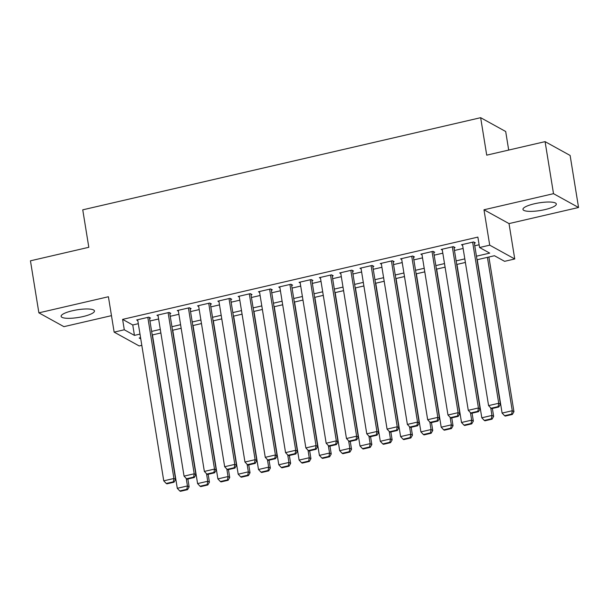 <?xml version="1.0" encoding="UTF-8"?>
<svg xmlns="http://www.w3.org/2000/svg" width="609" height="609" viewBox="0 0 609 609"><rect width="100%" height="100%" fill="white"/><g stroke="black" fill="none" stroke-linecap="round" stroke-linejoin="round"><path stroke-width="0.91" d="M83.068 316.558A16.9 3.875 170.8 0 0 94.464 310.94A16.9 3.875 170.8 0 0 72.509 310.735A16.9 3.875 170.8 0 0 61.106 316.345A16.9 3.875 170.8 0 0 83.068 316.558M544.918 209.61A16.9 3.875 170.8 0 0 556.321 203.992A16.9 3.875 170.8 0 0 534.367 203.787A16.9 3.875 170.8 0 0 522.964 209.397A16.9 3.875 170.8 0 0 544.918 209.61M141.813 345.333L139.179 345.95L114.142 332.133L124.289 329.781L134.444 335.384L139.986 334.097M508.698 150.073L505.691 131.506L480.653 117.689L82.748 209.831L88.815 247.292L30.45 260.812L38.877 312.843L63.915 326.66L111.47 315.652M480.653 117.689L486.72 155.158L545.085 141.638L570.123 155.455L578.55 207.494L553.512 193.677L483.98 209.778L489.712 245.161L514.75 258.977L504.602 261.33L494.447 255.727L477.022 259.761M483.98 209.778L509.017 223.594L578.55 207.494M509.017 223.594L514.75 258.977M545.085 141.638L553.512 193.677M149.502 318.309L150.522 318.081L148.824 317.144L136.644 319.969L137.801 320.6M169.804 313.612L170.817 313.376L169.127 312.44L156.947 315.264L158.104 315.904M190.107 308.908L191.119 308.679L189.429 307.743L177.249 310.56L178.407 311.199M210.409 304.211L211.422 303.975L209.732 303.038L197.552 305.863L198.709 306.502M230.712 299.506L231.724 299.278L230.035 298.341L217.855 301.158L219.012 301.798M251.007 294.809L252.027 294.573L250.337 293.637L238.157 296.461L239.307 297.101M271.309 290.105L272.33 289.869L270.632 288.94L258.452 291.757L259.609 292.396M291.612 285.408L292.624 285.172L290.935 284.236L278.755 287.06L279.912 287.699M311.915 280.703L312.927 280.467L311.237 279.539L299.057 282.355L300.214 282.995M332.217 276.006L333.23 275.77L331.54 274.834L319.36 277.658L320.517 278.298M352.52 271.302L353.532 271.066L351.842 270.137L339.662 272.954L340.819 273.593M372.815 266.605L373.835 266.369L372.145 265.433L359.965 268.257L361.114 268.896M393.117 261.9L394.137 261.664L392.44 260.736L380.26 263.552L381.417 264.192M413.42 257.204L414.44 256.968L412.742 256.031L400.562 258.855L401.719 259.487M433.722 252.499L434.735 252.263L433.045 251.334L420.865 254.151L422.022 254.79M454.025 247.802L455.037 247.566L453.347 246.63L441.167 249.454L442.324 250.086M476.444 256.191L489.712 253.116L479.565 247.513L477.875 237.107L122.607 319.375L132.754 324.978L138.304 323.691M149.936 320.996L158.606 318.987M170.238 316.292L178.909 314.29M190.541 311.595L199.204 309.585M210.843 306.89L219.506 304.888M231.146 302.193L239.809 300.184M251.448 297.489L260.112 295.487M271.743 292.792L280.414 290.782M292.046 288.087L300.717 286.085M312.348 283.391L321.012 281.381M332.651 278.686L341.314 276.676M352.954 273.989L361.617 271.979M373.256 269.285L381.919 267.275M393.551 264.588L402.222 262.578M413.854 259.883L422.524 257.873M434.156 255.179L442.819 253.177M454.459 250.482L463.122 248.472M474.761 245.777L479.123 244.772M474.327 243.098L475.34 242.862L473.65 241.933L461.47 244.749L462.627 245.389M114.142 332.133L108.41 296.743L38.877 312.843M122.607 319.375L124.289 329.781M479.565 247.513L489.712 245.161M140.565 337.675L139.179 337.995L140.763 338.87M465.39 262.456L456.72 264.466M445.088 267.161L436.425 269.163M424.785 271.858L416.122 273.867M404.483 276.562L395.82 278.564M384.18 281.259L375.517 283.269M363.885 285.964L355.214 287.966M343.583 290.66L334.912 292.67M323.28 295.365L314.617 297.375M302.978 300.062L294.314 302.072M282.675 304.766L274.012 306.776M262.372 309.471L253.709 311.473M242.077 314.168L233.407 316.178M221.775 318.872L213.104 320.874M201.472 323.569L192.809 325.579M181.17 328.274L172.507 330.276M160.867 332.971L152.204 334.98M151.626 331.403L160.289 329.393M171.928 326.698L180.591 324.696M192.223 322.001L200.894 319.991M212.526 317.297L221.196 315.295M232.828 312.6L241.499 310.59M253.131 307.895L261.794 305.893M273.433 303.198L282.096 301.189M293.736 298.494L302.399 296.492M314.031 293.797L322.701 291.787M334.333 289.092L343.004 287.09M354.636 284.395L363.307 282.386M374.938 279.691L383.601 277.689M395.241 274.994L403.904 272.984M415.544 270.289L424.207 268.287M435.838 265.593L444.509 263.583M456.141 260.888L464.812 258.878M132.754 324.978L134.444 335.384M472.63 242.161L498.725 403.272L500.415 404.201L474.183 242.222M462.482 244.513L488.578 405.617L498.725 403.272L498.147 406.606L491.044 408.251L491.722 408.624L498.824 406.979L498.147 406.606M500.415 404.201L498.824 406.979M491.044 408.251L488.578 405.617M487.413 257.356L512.26 410.74L502.105 413.085L477.266 259.708M511.682 414.074L504.579 415.719L505.249 416.092L512.359 414.447L511.682 414.074L512.26 410.74L513.95 411.669L488.898 257.013M502.105 413.085L504.579 415.719M512.359 414.447L513.95 411.669M452.335 246.866L478.423 407.969L480.12 408.905L453.88 246.927M442.18 249.218L468.275 410.321L478.423 407.969L477.852 411.311L470.742 412.955L471.419 413.328L478.522 411.684L477.852 411.311M480.12 408.905L478.522 411.684M470.742 412.955L468.275 410.321M432.032 251.563L458.12 412.674L459.818 413.602L433.578 251.624M421.877 253.915L447.973 415.018L458.12 412.674L457.549 416.008L450.439 417.652L451.117 418.025L458.227 416.381L457.549 416.008M459.818 413.602L458.227 416.381M450.439 417.652L447.973 415.018M411.73 256.267L437.825 417.371L439.515 418.307L413.283 256.328M401.582 258.619L427.67 419.723L437.825 417.371L437.247 420.712L430.137 422.357L430.814 422.73L437.924 421.085L437.247 420.712M439.515 418.307L437.924 421.085M430.137 422.357L427.67 419.723M391.427 260.972L417.523 422.075L419.213 423.004L392.98 261.025M381.28 263.316L407.368 424.42L417.523 422.075L416.944 425.409L409.842 427.054L410.519 427.427L417.622 425.782L416.944 425.409M419.213 423.004L417.622 425.782M409.842 427.054L407.368 424.42M490.74 407.931L491.958 415.437L481.81 417.789L456.963 264.413M491.379 418.779L484.277 420.423L484.954 420.796L492.057 419.152L491.379 418.779L491.958 415.437L493.648 416.373L492.369 408.479M481.81 417.789L484.277 420.423M492.057 419.152L493.648 416.373M470.437 412.628L471.655 420.141L461.508 422.486L436.661 269.109M471.077 423.476L463.974 425.12L464.652 425.493L471.754 423.849L471.077 423.476L471.655 420.141L473.345 421.07L472.066 413.176M461.508 422.486L463.974 425.12M471.754 423.849L473.345 421.07M450.142 417.332L451.353 424.838L441.205 427.191L416.366 273.814M450.774 428.18L443.672 429.825L444.349 430.198L451.452 428.553L450.774 428.18L451.353 424.838L453.043 425.775L451.764 417.881M441.205 427.191L443.672 429.825M451.452 428.553L453.043 425.775M429.84 422.029L431.05 429.543L420.903 431.888L396.063 278.511M430.479 432.877L423.369 434.521L424.047 434.895L431.157 433.25L430.479 432.877L431.05 429.543L432.748 430.472L431.469 422.577M420.903 431.888L423.369 434.521M431.157 433.25L432.748 430.472M371.125 265.669L397.22 426.772L398.91 427.708L372.678 265.73M360.977 268.021L387.073 429.124L397.22 426.772L396.642 430.114L389.539 431.758L390.217 432.131L397.319 430.487L396.642 430.114M398.91 427.708L397.319 430.487M389.539 431.758L387.073 429.124M409.537 426.734L410.755 434.24L400.6 436.592L375.761 283.215M410.177 437.582L403.067 439.226L403.744 439.599L410.854 437.955L410.177 437.582L410.755 434.24L412.445 435.176L411.166 427.282M400.6 436.592L403.067 439.226M410.854 437.955L412.445 435.176M350.822 270.373L376.918 431.476L378.608 432.405L352.375 270.434M340.675 272.718L366.77 433.829L376.918 431.476L376.339 434.811L369.237 436.455L369.914 436.836L377.017 435.184L376.339 434.811M378.608 432.405L377.017 435.184M369.237 436.455L366.77 433.829M389.235 431.438L390.453 438.944L380.298 441.297L355.458 287.912M389.874 442.279L382.772 443.923L383.442 444.304L390.552 442.652L389.874 442.279L390.453 438.944L392.143 439.873L390.864 431.979M380.298 441.297L382.772 443.923M390.552 442.652L392.143 439.873M330.527 275.07L356.615 436.173L358.313 437.11L332.072 275.131M320.372 277.422L346.468 438.526L356.615 436.173L356.044 439.515L348.934 441.16L349.612 441.533L356.714 439.888L356.044 439.515M358.313 437.11L356.714 439.888M348.934 441.16L346.468 438.526M368.932 436.135L370.15 443.641L360.003 445.994L335.156 292.617M369.572 446.983L362.469 448.627L363.147 449L370.249 447.356L369.572 446.983L370.15 443.641L371.84 444.578L370.561 436.683M360.003 445.994L362.469 448.627M370.249 447.356L371.84 444.578M310.225 279.775L336.313 440.878L338.01 441.807L311.77 279.836M300.07 282.119L326.165 443.23L336.313 440.878L335.742 444.212L328.632 445.864L329.309 446.237L336.419 444.585L335.742 444.212M338.01 441.807L336.419 444.585M328.632 445.864L326.165 443.23M348.63 440.84L349.848 448.346L339.7 450.698L314.853 297.314M349.269 451.68L342.167 453.332L342.844 453.705L349.947 452.053L349.269 451.68L349.848 448.346L351.538 449.275L350.259 441.38M339.7 450.698L342.167 453.332M349.947 452.053L351.538 449.275M289.922 284.472L316.018 445.575L317.708 446.511L291.475 284.532M279.775 286.824L305.863 447.927L316.018 445.575L315.439 448.917L308.329 450.561L309.007 450.934L316.117 449.29L315.439 448.917M317.708 446.511L316.117 449.29M308.329 450.561L305.863 447.927M328.335 445.537L329.545 453.043L319.398 455.395L294.558 302.018M328.967 456.385L321.864 458.029L322.542 458.402L329.644 456.758L328.967 456.385L329.545 453.043L331.235 453.979L329.956 446.085M319.398 455.395L321.864 458.029M329.644 456.758L331.235 453.979M269.62 289.176L295.715 450.279L297.405 451.216L271.172 289.237M259.472 291.521L285.56 452.632L295.715 450.279L295.137 453.614L288.034 455.266L288.712 455.639L295.814 453.987L295.137 453.614M297.405 451.216L295.814 453.987M288.034 455.266L285.56 452.632M308.032 450.241L309.243 457.747L299.095 460.099L274.256 306.715M308.672 461.082L301.562 462.733L302.239 463.106L309.349 461.455L308.672 461.082L309.243 457.747L310.94 458.684L309.661 450.782M299.095 460.099L301.562 462.733M309.349 461.455L310.94 458.684M249.317 293.873L275.413 454.976L277.103 455.913L250.87 293.934M239.17 296.225L265.265 457.329L275.413 454.976L274.834 458.318L267.732 459.962L268.409 460.335L275.512 458.691L274.834 458.318M277.103 455.913L275.512 458.691M267.732 459.962L265.265 457.329M287.73 454.938L288.948 462.444L278.793 464.796L253.953 311.42M288.369 465.786L281.259 467.43L281.937 467.803L289.047 466.159L288.369 465.786L288.948 462.444L290.638 463.38L289.359 455.486M278.793 464.796L281.259 467.43M289.047 466.159L290.638 463.38M229.014 298.577L255.11 459.681L256.8 460.617L230.567 298.638M218.867 300.93L244.963 462.033L255.11 459.681L254.532 463.015L247.429 464.667L248.107 465.04L255.209 463.396L254.532 463.015M256.8 460.617L255.209 463.396M247.429 464.667L244.963 462.033M267.427 459.643L268.645 467.149L258.49 469.501L233.65 316.117M268.067 470.483L260.964 472.135L261.634 472.508L268.744 470.864L268.067 470.483L268.645 467.149L270.335 468.085L269.056 460.183M258.49 469.501L260.964 472.135M268.744 470.864L270.335 468.085M208.72 303.274L234.808 464.378L236.505 465.314L210.265 303.335M198.564 305.627L224.66 466.73L234.808 464.378L234.237 467.72L227.127 469.364L227.804 469.737L234.907 468.093L234.237 467.72M236.505 465.314L234.907 468.093M227.127 469.364L224.66 466.73M188.417 307.979L214.505 469.082L216.203 470.019L189.962 308.04M178.262 310.331L204.358 471.435L214.505 469.082L213.934 472.424L206.824 474.068L207.502 474.441L214.612 472.797L213.934 472.424M216.203 470.019L214.612 472.797M206.824 474.068L204.358 471.435M168.114 312.676L194.21 473.787L195.9 474.716L169.667 312.737M157.967 315.028L184.055 476.131L194.21 473.787L193.632 477.121L186.521 478.765L187.199 479.138L194.309 477.494L193.632 477.121M195.9 474.716L194.309 477.494M186.521 478.765L184.055 476.131M147.812 317.38L173.908 478.484L175.598 479.42L149.365 317.441M137.664 319.733L163.752 480.836L173.908 478.484L173.329 481.826L166.227 483.47L166.904 483.843L174.007 482.199L173.329 481.826M175.598 479.42L174.007 482.199M166.227 483.47L163.752 480.836M247.125 464.34L248.343 471.846L238.195 474.198L213.348 320.821M247.764 475.187L240.662 476.832L241.339 477.205L248.442 475.56L247.764 475.187L248.343 471.846L250.033 472.782L248.754 464.888M238.195 474.198L240.662 476.832M248.442 475.56L250.033 472.782M226.822 469.044L228.04 476.55L217.893 478.902L193.045 325.518M227.462 479.892L220.359 481.536L221.037 481.909L228.139 480.265L227.462 479.892L228.04 476.55L229.73 477.486L228.451 469.585M217.893 478.902L220.359 481.536M228.139 480.265L229.73 477.486M206.527 473.741L207.738 481.255L197.59 483.599L172.75 330.223M207.159 484.589L200.056 486.233L200.734 486.606L207.836 484.962L207.159 484.589L207.738 481.255L209.427 482.183L208.149 474.289M197.59 483.599L200.056 486.233M207.836 484.962L209.427 482.183M186.225 478.446L187.435 485.952L177.288 488.304L152.448 334.92M186.864 489.293L179.754 490.938L180.431 491.311L187.542 489.666L186.864 489.293L187.435 485.952L189.133 486.888L187.854 478.994M177.288 488.304L179.754 490.938M187.542 489.666L189.133 486.888"/></g></svg>
